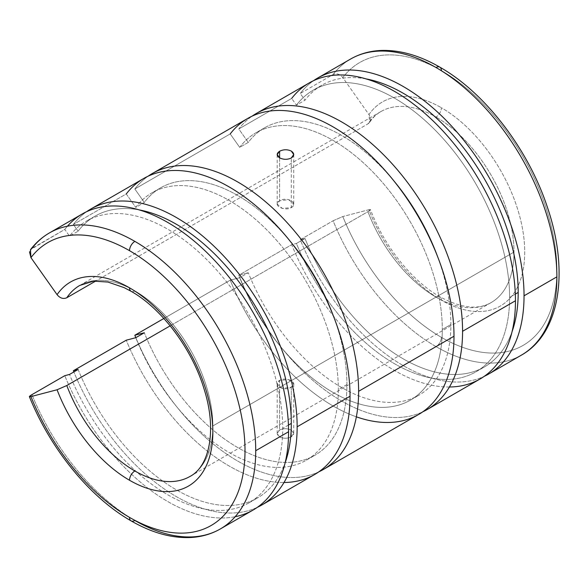 <?xml version="1.0" encoding="UTF-8"?>
<svg xmlns="http://www.w3.org/2000/svg" width="588" height="588" viewBox="0 0 588 588"><rect width="100%" height="100%" fill="white"/><g stroke="black" fill="none" stroke-linecap="round" stroke-linejoin="round"><path stroke-width="0.44" stroke-dasharray="2.94 2.21" d="M247.688 118.453A170.91 98.674 -120 0 0 230.217 133.917L239.706 147.36L248.283 142.406L238.794 128.963L291.677 98.424L296.425 105.149L305.003 100.195L300.255 93.477L333.102 74.514C336.623 73 339.857 74.022 342.811 77.579L368.948 114.594C371.285 118.519 370.954 121.613 367.956 123.877L95.837 280.976L367.956 123.877A110.265 63.666 60 0 1 380.899 111.573A110.265 63.666 60 0 1 436.031 117.034A7.578 4.373 120 0 0 441.39 107.751A117.85 68.039 60 0 1 524.724 252.083A117.85 68.039 60 0 1 441.39 300.196A7.578 4.373 120 0 0 439.824 296.727A7.578 4.373 120 0 0 436.031 297.102A110.265 63.666 60 0 1 367.956 211.658L170.167 325.848L367.956 211.658C370.954 209.843 371.285 209.188 368.948 209.703L370.491 209.629L367.956 211.658A110.265 63.666 -120 0 0 436.031 297.102A7.578 4.373 -60 0 1 439.824 296.727A7.578 4.373 -60 0 1 441.39 300.196A117.85 68.039 60 0 1 368.948 209.703L342.811 216.538L333.102 220.772L300.255 239.735A170.91 98.674 -120 0 0 484.247 376.335A170.91 98.674 60 0 1 300.255 239.735L333.102 220.772A170.91 98.674 -120 0 0 436.031 346.619A170.91 98.674 -120 0 0 521.49 355.086A170.91 98.674 60 0 1 436.031 346.619A7.578 4.373 120 0 0 441.39 337.336A7.578 4.373 -60 0 1 436.031 346.619A170.91 98.674 60 0 1 333.102 220.772L342.811 216.538A163.332 94.3 -120 0 0 441.39 337.336A163.332 94.3 -120 0 0 556.887 270.649A163.332 94.3 -120 0 0 441.39 70.611A7.578 4.373 120 0 0 439.824 67.142M449.423 387A170.91 98.674 60 0 1 291.677 244.689L238.794 275.221A170.91 98.674 -120 0 0 422.779 411.82A170.91 98.674 60 0 1 238.794 275.221L291.677 244.689L296.425 243.447A162.641 93.904 -120 0 0 425.712 376.79A162.641 93.904 -120 0 0 509.612 297.381L515.331 294.081L509.612 297.381A162.641 93.904 60 0 1 475.927 371.837A162.641 93.904 60 0 1 296.425 243.447L305.003 238.493A162.641 93.904 -120 0 0 484.505 366.883A162.641 93.904 -120 0 0 512.06 331.669A162.641 93.904 60 0 1 415.797 365.31A162.641 93.904 60 0 1 305.003 238.493L296.425 243.447L291.677 244.689A170.91 98.674 -120 0 0 480.065 378.995M356.365 416.826A170.91 98.674 60 0 1 230.217 280.175L163.861 318.483L230.217 280.175L239.706 277.69A154.372 89.126 -120 0 0 362.436 404.801A154.372 89.126 -120 0 0 442.301 329.493L450.878 324.539L442.301 329.493A154.372 89.126 60 0 1 410.328 400.163A154.372 89.126 60 0 1 239.706 277.69L248.283 272.736A154.372 89.126 -120 0 0 418.906 395.21A154.372 89.126 -120 0 0 450.878 324.539A154.372 89.126 -120 0 0 437.369 256A154.372 89.126 60 0 1 450.878 324.539A154.372 89.126 60 0 1 371.013 399.855A154.372 89.126 60 0 1 248.283 272.736L239.706 277.69L230.217 280.175A170.91 98.674 -120 0 0 418.597 414.481M131.08 291.281A7.578 4.373 120 0 0 134.873 290.906A110.265 63.666 60 0 1 212.841 425.955A110.265 63.666 60 0 1 190.005 476.434A110.265 63.666 -120 0 0 212.841 425.955A110.265 63.666 -120 0 0 134.873 290.906A110.265 63.666 -120 0 0 79.74 285.445A110.265 63.666 60 0 1 134.873 290.906A7.578 4.373 -60 0 1 131.08 291.281M514 252.083L212.841 425.955L514 252.083A110.265 63.666 -120 0 0 436.031 117.034A110.265 63.666 60 0 1 514 252.083A110.265 63.666 60 0 1 491.164 302.563A110.265 63.666 -120 0 0 514 252.083M291.303 207.601C299.204 203.176 286.79 196.01 279.601 200.846C271.7 204.72 284.114 211.886 291.303 207.601L291.303 157.996L291.303 207.601L282.291 208.424L277.183 204.102L279.601 200.846L288.62 199.597L293.721 204.102L291.303 207.601M436.031 297.102A110.265 63.666 -120 0 0 491.164 302.563A110.265 63.666 60 0 1 436.031 297.102M131.08 520.865A7.578 4.373 120 0 0 134.873 520.49A170.91 98.674 60 0 1 31.943 394.644A170.91 98.674 -120 0 0 134.873 520.49A170.91 98.674 -120 0 0 220.331 528.957M235.156 516.712A170.91 98.674 60 0 1 64.79 375.681A170.91 98.674 -120 0 0 253.171 509.994M288.436 425.08L282.725 428.373A162.641 93.904 60 0 1 249.04 502.828A162.641 93.904 60 0 1 69.531 374.438A162.641 93.904 -120 0 0 198.817 507.782A162.641 93.904 -120 0 0 282.725 428.373L288.436 425.08M78.108 369.484A162.641 93.904 -120 0 0 257.618 497.874A162.641 93.904 -120 0 0 285.173 462.66A162.641 93.904 60 0 1 188.902 496.301A162.641 93.904 60 0 1 78.108 369.484M257.353 507.326A170.91 98.674 60 0 1 73.86 371.939A170.91 98.674 -120 0 0 257.353 507.326M283.997 482.505A170.91 98.674 60 0 1 126.258 340.195A170.91 98.674 -120 0 0 314.639 474.501M346.92 384.559L338.343 389.513A154.372 89.126 60 0 1 306.37 460.183A154.372 89.126 60 0 1 135.747 337.71A154.372 89.126 -120 0 0 258.477 464.821A154.372 89.126 -120 0 0 338.343 389.513L346.92 384.559A154.372 89.126 60 0 1 267.055 459.875A154.372 89.126 60 0 1 144.325 332.757A154.372 89.126 -120 0 0 314.947 455.23A154.372 89.126 -120 0 0 346.92 384.559A154.372 89.126 -120 0 0 333.411 316.021A154.372 89.126 60 0 1 346.92 384.559M279.601 157.834L279.601 200.846L279.601 157.834M318.821 471.841A170.91 98.674 60 0 1 135.828 337.659A170.91 98.674 -120 0 0 318.821 471.841M291.303 430.181C287.4 428.277 283.504 428.218 279.601 430.012C276.404 432.32 276.404 434.628 279.601 436.928C283.504 438.721 287.4 438.67 291.303 436.766C294.5 434.569 294.5 432.371 291.303 430.181L293.721 433.474L291.303 436.766L291.303 387.161L293.721 383.913L288.62 379.591L279.601 380.407L279.601 430.012C283.504 428.218 287.4 428.277 291.303 430.181M291.303 387.161L291.303 436.766C287.4 438.67 283.504 438.721 279.601 436.928L277.183 433.474L279.601 430.012L279.601 380.407L277.183 383.913L282.291 388.411L291.303 387.161C284.114 391.998 271.7 384.831 279.601 380.407C286.79 376.122 299.204 383.288 291.303 387.161M230.217 133.917L134.828 188.983A170.91 98.674 60 0 1 148.125 176.187A170.91 98.674 -120 0 0 134.828 188.983L230.217 133.917L239.706 147.36A154.372 89.126 60 0 1 255.956 132.778A154.372 89.126 60 0 1 374.916 174.136A154.372 89.126 60 0 1 442.301 329.493A154.372 89.126 -120 0 0 362.436 161.957A154.372 89.126 -120 0 0 239.706 147.36L248.283 142.406A154.372 89.126 60 0 1 394.327 181.442A154.372 89.126 -120 0 0 264.534 127.824A154.372 89.126 -120 0 0 248.283 142.406L238.794 128.963A170.91 98.674 60 0 1 252.083 116.167A170.91 98.674 -120 0 0 238.794 128.963L291.677 98.424A170.91 98.674 -120 0 1 309.156 82.967M300.255 239.735L305.003 238.493L300.255 239.735M238.794 275.221L248.283 272.736L238.794 275.221M29.503 251.892L31.943 248.386L64.79 229.423L69.531 236.141L78.108 231.194L73.368 224.469L126.258 193.937L135.747 207.38L144.325 202.426L134.828 188.983L144.325 202.426A154.372 89.126 60 0 1 290.362 241.47A154.372 89.126 -120 0 0 160.575 187.851A154.372 89.126 -120 0 0 144.325 202.426L135.747 207.38A154.372 89.126 60 0 1 151.998 192.798A154.372 89.126 60 0 1 270.958 234.156A154.372 89.126 60 0 1 338.343 389.513A154.372 89.126 -120 0 0 258.477 221.977A154.372 89.126 -120 0 0 135.747 207.38L126.258 193.937L73.368 224.469A170.91 98.674 60 0 1 86.657 211.673A170.91 98.674 -120 0 0 73.368 224.469L78.108 231.194A162.641 93.904 60 0 1 139.253 209.916A162.641 93.904 -120 0 0 94.977 216.171A162.641 93.904 -120 0 0 78.108 231.194L69.531 236.141A162.641 93.904 60 0 1 86.399 221.125A162.641 93.904 60 0 1 211.731 264.696A162.641 93.904 60 0 1 282.725 428.373A162.641 93.904 -120 0 0 198.817 252.083A162.641 93.904 -120 0 0 69.531 236.141L64.79 229.423A170.91 98.674 60 0 1 67.436 226.204M143.729 178.473A170.91 98.674 -120 0 0 126.258 193.937M82.261 213.966A170.91 98.674 -120 0 0 64.79 229.423L30.488 249.657M49.421 232.929A170.91 98.674 -120 0 0 31.943 248.386M441.39 70.611A163.332 94.3 -120 0 0 342.811 77.579A163.332 94.3 60 0 1 441.39 70.611A163.332 94.3 60 0 1 556.887 270.649A163.332 94.3 60 0 1 441.39 337.336A163.332 94.3 60 0 1 342.811 216.538L368.948 209.703A117.85 68.039 -120 0 0 441.39 300.196A117.85 68.039 -120 0 0 524.724 252.083A117.85 68.039 -120 0 0 441.39 107.751A7.578 4.373 -60 0 1 436.031 117.034A110.265 63.666 -120 0 0 380.899 111.573A110.265 63.666 -120 0 0 367.956 123.877L369.587 122.348L368.948 114.594A117.85 68.039 60 0 1 441.39 107.751A117.85 68.039 -120 0 0 368.948 114.594L342.811 77.579C339.857 74.022 336.623 73 333.102 74.514L300.255 93.477L305.003 100.195L296.425 105.149L291.677 98.424M509.612 297.381A162.641 93.904 -120 0 0 425.712 121.091A162.641 93.904 -120 0 0 296.425 105.149A162.641 93.904 60 0 1 313.286 90.133A162.641 93.904 60 0 1 438.619 133.704A162.641 93.904 60 0 1 509.612 297.381M366.14 78.924A162.641 93.904 -120 0 0 321.864 85.179A162.641 93.904 -120 0 0 305.003 100.195A162.641 93.904 60 0 1 366.14 78.924M313.551 80.681A170.91 98.674 -120 0 0 300.255 93.477A170.91 98.674 60 0 1 313.551 80.681M350.573 59.05A170.91 98.674 -120 0 0 333.102 74.514A170.91 98.674 60 0 1 350.573 59.05M475.927 371.837L484.505 366.883M410.328 400.163L418.906 395.21M79.74 285.445L380.899 111.573C376.518 114.087 372.748 117.681 369.587 122.348M190.005 476.434L491.164 302.563C478.11 310.163 460.999 308.222 439.824 296.727C412.07 281.071 384.096 246.166 370.491 209.629M249.04 502.828L257.618 497.874M306.37 460.183L314.947 455.23M293.721 154.534L293.721 204.102M293.721 383.913L293.721 433.474M277.183 433.474L277.183 383.913M277.183 204.102L277.183 154.534M160.575 187.851L151.998 192.798M94.977 216.171L86.399 221.125M264.534 127.824L255.956 132.778M321.864 85.179L313.286 90.133"/><path stroke-width="0.88" d="M488.643 374.049L521.49 355.086C560.129 333.381 569.287 271.435 547.546 207.682C528.641 149.653 485.32 92.904 439.824 67.142A7.578 4.373 120 0 0 436.031 67.517A170.91 98.674 60 0 1 556.887 276.845A170.91 98.674 60 0 1 521.49 355.086A170.91 98.674 -120 0 0 556.887 276.845L524.04 295.808A170.91 98.674 60 0 1 488.643 374.049A170.91 98.674 60 0 1 484.247 376.335A170.91 98.674 -120 0 0 524.04 295.808A170.91 98.674 -120 0 0 446.615 120.878A170.91 98.674 -120 0 0 313.551 80.681A170.91 98.674 60 0 1 317.733 78.013A170.91 98.674 60 0 1 449.438 123.803A170.91 98.674 60 0 1 524.04 295.808L556.887 276.845A170.91 98.674 -120 0 0 436.031 67.517A170.91 98.674 -120 0 0 350.573 59.05A170.91 98.674 60 0 1 436.031 67.517A7.578 4.373 -60 0 1 439.824 67.142A7.578 4.373 -60 0 1 441.39 70.611M518.19 292.427L515.331 294.081L518.19 292.427A162.641 93.904 -120 0 0 366.14 78.924A162.641 93.904 60 0 1 518.19 292.427A162.641 93.904 60 0 1 512.06 331.669A162.641 93.904 -120 0 0 518.19 292.427M427.175 409.535L480.065 378.995A170.91 98.674 -120 0 0 515.463 300.755L462.572 331.294A170.91 98.674 60 0 1 427.175 409.535A170.91 98.674 60 0 1 422.779 411.82A170.91 98.674 -120 0 0 462.572 331.294A170.91 98.674 -120 0 0 385.155 156.364A170.91 98.674 -120 0 0 252.083 116.167A170.91 98.674 60 0 1 256.265 113.506A170.91 98.674 60 0 1 387.97 159.289A170.91 98.674 60 0 1 462.572 331.294L515.463 300.755A170.91 98.674 -120 0 0 440.86 128.757A170.91 98.674 -120 0 0 309.156 82.967L256.265 113.506M129.514 480.256A7.578 4.373 -60 0 1 134.873 470.973A110.265 63.666 60 0 1 66.797 385.53L57.073 389.763A117.85 68.039 -120 0 0 129.514 480.256A117.85 68.039 -120 0 0 212.841 432.143A117.85 68.039 -120 0 0 129.514 287.811A7.578 4.373 120 0 0 131.08 291.281A7.578 4.373 -60 0 1 129.514 287.811A117.85 68.039 60 0 1 212.841 432.143A117.85 68.039 60 0 1 129.514 480.256A117.85 68.039 60 0 1 57.073 389.763L66.797 385.53L170.167 325.848L66.797 385.53A110.265 63.666 -120 0 0 134.873 470.973A7.578 4.373 120 0 0 129.514 480.256M190.005 476.434A110.265 63.666 60 0 1 134.873 470.973A110.265 63.666 -120 0 0 190.005 476.434C209.431 466.497 217.288 430.012 203.985 388.727C191.975 348.765 161.538 308.362 131.08 291.281L124.134 287.635L107.949 282.056L93.499 281.137L79.74 285.445A110.265 63.666 -120 0 0 66.797 297.749L95.837 280.976L66.797 297.749C63.269 299.255 60.027 298.226 57.073 294.654L30.936 257.64L29.503 251.892M131.08 520.865C151.608 532.706 171.343 538.263 190.277 537.528C201.265 536.998 211.283 534.139 220.331 528.957A170.91 98.674 -120 0 0 255.729 450.717A170.91 98.674 60 0 1 220.331 528.957A170.91 98.674 60 0 1 134.873 520.49A7.578 4.373 -60 0 1 131.08 520.865A7.578 4.373 -60 0 1 129.514 517.396A163.332 94.3 60 0 1 30.936 396.599L29.4 396.68L31.943 394.644L64.79 375.681L31.943 394.644C28.944 396.459 28.606 397.113 30.936 396.599L57.073 389.763L30.936 396.599A163.332 94.3 -120 0 0 129.514 517.396A7.578 4.373 120 0 0 131.08 520.865C89.942 497.463 50.377 448.931 29.4 396.68M134.873 241.389A7.578 4.373 120 0 0 129.514 250.672A163.332 94.3 60 0 1 245.005 450.717A163.332 94.3 60 0 1 129.514 517.396A163.332 94.3 -120 0 0 245.005 450.717A163.332 94.3 -120 0 0 129.514 250.672A7.578 4.373 -60 0 1 134.873 241.389A170.91 98.674 60 0 1 255.729 450.717A170.91 98.674 -120 0 0 134.873 241.389A170.91 98.674 -120 0 0 49.421 232.929A170.91 98.674 60 0 1 134.873 241.389M220.331 528.957L253.171 509.994A170.91 98.674 -120 0 0 288.568 431.754L255.729 450.717L288.568 431.754A170.91 98.674 60 0 1 235.156 516.712M291.303 423.426L288.436 425.08L291.303 423.426A162.641 93.904 60 0 1 285.173 462.66A162.641 93.904 -120 0 0 291.303 423.426A162.641 93.904 -120 0 0 139.253 209.916A162.641 93.904 60 0 1 291.303 423.426M69.531 374.438L78.108 369.484L69.531 374.438L64.79 375.681L69.531 374.438M261.748 505.041L314.639 474.501A170.91 98.674 -120 0 0 350.036 396.261L297.146 426.8A170.91 98.674 60 0 1 261.748 505.041A170.91 98.674 60 0 1 257.353 507.326A170.91 98.674 -120 0 0 297.146 426.8L350.036 396.261A170.91 98.674 60 0 1 283.997 482.505M73.86 371.939A170.91 98.674 60 0 1 73.368 370.727L126.258 340.195L73.368 370.727L78.108 369.484L73.368 370.727A170.91 98.674 -120 0 0 73.86 371.939M135.747 337.71L144.325 332.757L135.747 337.71L126.258 340.195L135.747 337.71M291.303 157.996L293.721 154.534L291.303 151.079C287.4 149.286 283.504 149.337 279.601 151.241L279.601 157.834C276.404 155.636 276.404 153.439 279.601 151.241C283.504 149.337 287.4 149.286 291.303 151.079C294.5 153.38 294.5 155.688 291.303 157.996C287.4 159.789 283.504 159.73 279.601 157.834L279.601 151.241L277.183 154.534L279.601 157.834C283.504 159.73 287.4 159.789 291.303 157.996M323.216 469.555L418.597 414.481A170.91 98.674 -120 0 0 453.995 336.24L358.614 391.314A170.91 98.674 60 0 1 323.216 469.555A170.91 98.674 60 0 1 318.821 471.841A170.91 98.674 -120 0 0 358.614 391.314L453.995 336.24A170.91 98.674 -120 0 0 379.392 164.243A170.91 98.674 -120 0 0 247.688 118.453L152.307 173.526A170.91 98.674 60 0 1 284.011 219.309A170.91 98.674 60 0 1 358.614 391.314A170.91 98.674 -120 0 0 281.196 216.384A170.91 98.674 -120 0 0 148.125 176.187A170.91 98.674 60 0 1 152.307 173.526M135.828 337.659A170.91 98.674 60 0 1 134.828 335.241L163.861 318.483L134.828 335.241L144.325 332.757L134.828 335.241A170.91 98.674 -120 0 0 135.828 337.659M290.362 241.47A154.372 89.126 60 0 1 333.411 316.021A154.372 89.126 -120 0 0 290.362 241.47M126.258 193.937A170.91 98.674 60 0 1 262.094 211.217A170.91 98.674 60 0 1 350.036 396.261A170.91 98.674 -120 0 0 275.434 224.263A170.91 98.674 -120 0 0 143.729 178.473L90.839 209.012A170.91 98.674 60 0 1 222.543 254.802A170.91 98.674 60 0 1 297.146 426.8A170.91 98.674 -120 0 0 219.728 251.877A170.91 98.674 -120 0 0 86.657 211.673A170.91 98.674 60 0 1 90.839 209.012M67.436 226.204A170.91 98.674 60 0 1 202.97 248.849A170.91 98.674 60 0 1 288.568 431.754A170.91 98.674 -120 0 0 213.966 259.749A170.91 98.674 -120 0 0 82.261 213.966L49.421 232.929C42.13 237.155 35.817 242.726 30.488 249.657L30.936 257.64A163.332 94.3 60 0 1 129.514 250.672A163.332 94.3 -120 0 0 30.936 257.64L57.073 294.654A117.85 68.039 60 0 1 129.514 287.811A117.85 68.039 -120 0 0 57.073 294.654C60.027 298.226 63.269 299.255 66.797 297.749A110.265 63.666 60 0 1 79.74 285.445M31.943 248.386A170.91 98.674 60 0 1 49.421 232.929M230.217 133.917A170.91 98.674 60 0 1 366.052 151.197A170.91 98.674 60 0 1 453.995 336.24A170.91 98.674 60 0 1 356.365 416.826M437.369 256A154.372 89.126 -120 0 0 394.327 181.442A154.372 89.126 60 0 1 437.369 256M291.677 98.424A170.91 98.674 60 0 1 427.52 115.704A170.91 98.674 60 0 1 515.463 300.755A170.91 98.674 60 0 1 449.423 387M439.824 67.142C419.362 55.338 399.686 49.782 380.796 50.472C369.742 50.98 359.672 53.846 350.573 59.05L317.733 78.013"/></g></svg>
